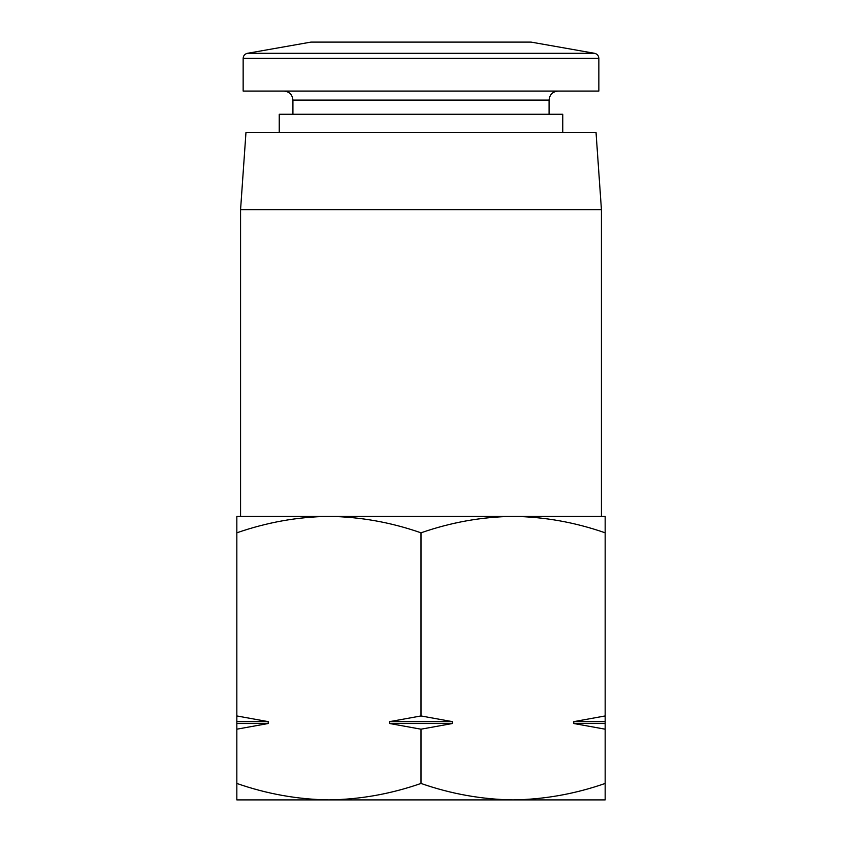 <?xml version="1.0" encoding="UTF-8"?>
<svg xmlns="http://www.w3.org/2000/svg" width="842" height="842" viewBox="0 0 842 842"><rect width="100%" height="100%" fill="white"/><g stroke="black" fill="none" stroke-linecap="round" stroke-linejoin="round"><path stroke-width="1.26" d="M236.834 799.9L236.834 783.449C266.903 793.953 297.594 799.437 328.917 799.9C360.218 799.426 390.909 793.943 421 783.449C451.07 793.953 481.761 799.437 513.083 799.9C544.385 799.426 575.075 793.943 605.166 783.449L605.166 799.9L236.834 799.9M605.166 532.818C575.097 522.314 544.406 516.83 513.083 516.367L605.166 516.367L605.166 715.953L573.781 721.636L605.166 721.636L605.166 715.953M421 532.818C390.93 522.314 360.239 516.83 328.917 516.367L513.083 516.367C481.782 516.841 451.091 522.324 421 532.818L421 715.953L389.614 721.636L452.386 721.636L421 715.953M328.917 516.367C297.615 516.841 266.925 522.324 236.834 532.818L236.834 516.367L328.917 516.367L240.57 516.367L240.57 209.637L601.43 209.637L601.43 516.367L513.083 516.367M240.57 209.637L245.98 132.31L596.02 132.31L601.43 209.637M279.239 132.31L279.239 114.27L562.761 114.27L562.761 132.31M292.921 114.27L292.921 100.093L549.079 100.093C549.615 94.62 552.615 91.61 558.099 91.073M283.901 91.073C289.385 91.61 292.385 94.62 292.921 100.093M243.149 58.382L243.149 91.073L598.851 91.073L598.851 58.382C598.651 55.667 597.231 53.972 594.589 53.309L247.411 53.309C244.769 53.972 243.349 55.667 243.149 58.382L598.851 58.382M247.411 53.309L310.961 42.1L531.039 42.1L594.589 53.309M236.834 532.818L236.834 783.449M389.614 721.636L389.614 723.51L421 729.193L421 783.449M236.834 729.193L268.219 723.51L268.219 721.636L236.834 715.953M573.781 721.636L573.781 723.51L605.166 729.193L605.166 783.449M421 729.193L452.386 723.51L452.386 721.636M605.166 729.193L605.166 721.636M573.781 723.51L605.166 723.51M389.614 723.51L452.386 723.51M236.834 723.51L268.219 723.51M236.834 721.636L268.219 721.636M549.079 114.27L549.079 100.093"/></g></svg>
